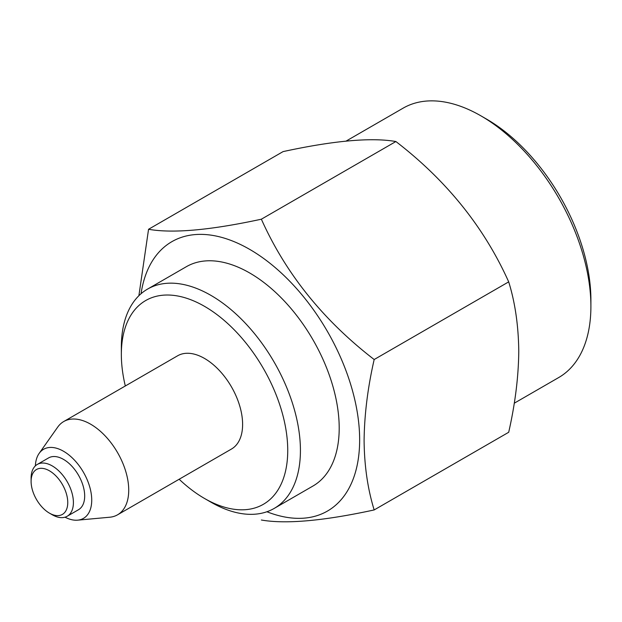 <?xml version="1.0" encoding="UTF-8"?>
<svg xmlns="http://www.w3.org/2000/svg" width="622" height="622" viewBox="0 0 622 622"><rect width="100%" height="100%" fill="white"/><g stroke="black" fill="none" stroke-linecap="round" stroke-linejoin="round"><path stroke-width="0.93" d="M141.038 293.732A155.547 89.801 60 0 1 258.309 254.748A155.547 89.801 60 0 1 359.648 439.863A155.547 89.801 60 0 1 266.908 511.75M138.885 295.714L148.557 229.277C172.838 233.561 210.438 230.202 261.364 219.201C285.646 273.486 323.246 320.268 374.172 359.532C367.75 387.592 364.391 414.602 364.095 440.547C364.344 465.878 367.703 489.001 374.172 509.939C323.44 520.925 285.84 524.284 261.364 520.015M125.31 385.982A117.651 67.93 60 0 1 121.344 354.385L121.344 347.053A126.631 73.108 60 0 1 147.57 289.09A126.631 73.108 60 0 1 245.154 323.012A126.631 73.108 60 0 1 300.426 450.445A126.631 73.108 60 0 1 274.201 508.415A126.631 73.108 60 0 1 210.881 502.141L204.537 498.479A117.651 67.93 60 0 1 179.152 479.243M147.57 289.09L186.351 266.698A126.631 73.108 60 0 1 283.927 300.62A126.631 73.108 60 0 1 339.2 428.06A126.631 73.108 60 0 1 312.975 486.023L274.201 508.415M121.344 354.385A117.651 67.93 60 0 1 204.537 306.351A117.651 67.93 60 0 1 287.737 450.445A117.651 67.93 60 0 1 204.537 498.479M35.368 465.878A39.886 23.03 60 0 1 39.132 453.415L57.706 427.112A53.842 31.084 60 0 1 63.732 421.537A53.842 31.084 60 0 1 105.219 435.96A53.842 31.084 60 0 1 128.723 490.144A53.842 31.084 60 0 1 117.574 514.798A53.842 31.084 60 0 1 109.736 517.224L77.672 520.163A39.886 23.03 60 0 1 64.991 517.185M63.732 421.537L177.62 355.784A53.842 31.084 60 0 1 219.107 370.207A53.842 31.084 60 0 1 242.611 424.398A53.842 31.084 60 0 1 231.462 449.045L117.574 514.798M39.132 453.415A39.886 23.03 60 0 1 70.854 456.602A39.886 23.03 60 0 1 91.729 500.104A39.886 23.03 60 0 1 77.672 520.163M31.1 481.381L31.1 478.124A29.91 17.268 60 0 1 37.297 464.432A29.91 17.268 60 0 1 60.342 472.448A29.91 17.268 60 0 1 73.404 502.545A29.91 17.268 60 0 1 67.207 516.244A29.91 17.268 60 0 1 52.248 514.759L49.433 513.134A25.922 14.967 60 0 1 31.1 481.381A25.922 14.967 60 0 1 49.433 470.8A25.922 14.967 60 0 1 67.759 502.545A25.922 14.967 60 0 1 49.433 513.134M37.297 464.432L48.578 457.916A29.91 17.268 60 0 1 71.623 465.932A29.91 17.268 60 0 1 84.685 496.037A29.91 17.268 60 0 1 78.489 509.729L67.207 516.244M346.096 141.085L403.142 108.142A155.547 89.801 60 0 1 480.915 115.847L486.559 119.105A147.57 85.198 60 0 1 590.9 299.835L590.9 306.351A155.547 89.801 60 0 1 558.688 377.554L514.246 403.212M480.915 115.847A155.547 89.801 60 0 1 590.9 306.351M148.557 229.277L283.08 151.605C333.812 140.619 371.412 137.26 395.887 141.528C446.619 180.551 484.219 227.325 508.695 281.867C515.109 302.51 518.468 325.64 518.771 351.251C518.515 376.87 515.156 403.872 508.695 432.274L374.172 509.939M261.364 219.201L395.887 141.528M374.172 359.532L508.695 281.867"/></g></svg>

